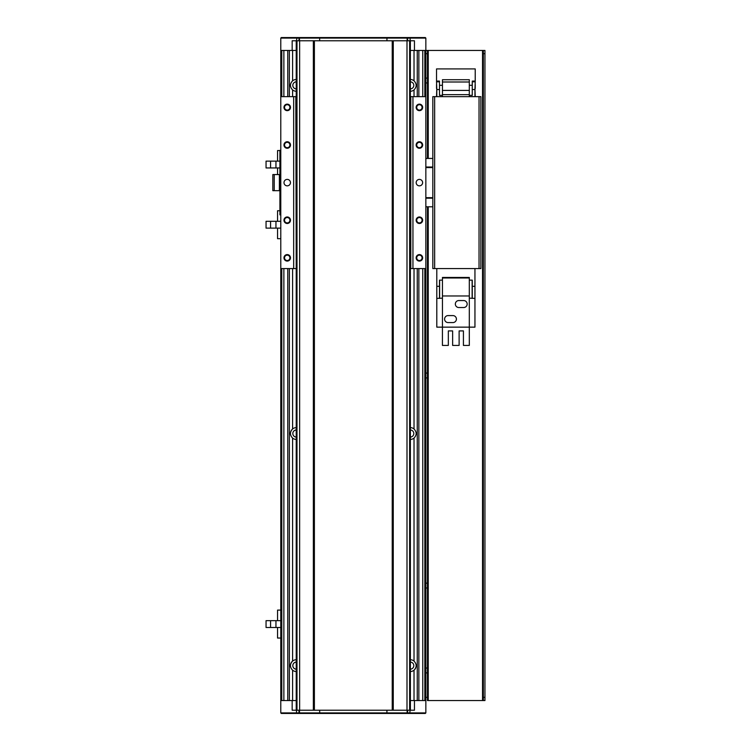 <?xml version="1.0" encoding="UTF-8"?>
<svg xmlns="http://www.w3.org/2000/svg" width="751" height="751" viewBox="0 0 751 751"><rect width="100%" height="100%" fill="white"/><g stroke="black" fill="none" stroke-linecap="round" stroke-linejoin="round"><path stroke-width="1.13" d="M296.232 81.821A3.548 3.548 0 0 0 292.815 85.37A3.548 3.548 0 0 0 296.232 88.909M296.232 91.275A5.914 5.914 0 0 1 292.599 89.923C289.755 86.891 289.755 83.849 292.599 80.808A5.914 5.914 0 0 1 296.232 79.456M296.232 429.985A3.548 3.548 0 0 0 292.815 433.524A3.548 3.548 0 0 0 296.232 437.073M296.232 439.438A5.914 5.914 0 0 1 292.599 438.086C289.755 435.045 289.755 432.003 292.599 428.971A5.914 5.914 0 0 1 296.232 427.619M292.599 268.576L292.599 428.971A5.914 5.914 0 0 0 290.768 431.6M296.232 662.091A3.548 3.548 0 0 0 292.815 665.63A3.548 3.548 0 0 0 296.232 669.179M296.232 671.544A5.914 5.914 0 0 1 292.599 670.192C289.755 667.151 289.755 664.109 292.599 661.077A5.914 5.914 0 0 1 296.232 659.725M292.599 438.086L292.599 661.077A5.914 5.914 0 0 0 290.59 666.935M289.37 50.448L289.37 96.654L289.37 50.448M289.37 268.576L289.37 700.552L289.37 268.576M280.78 712.915L296.495 712.915L296.495 710.23L298.982 710.23L298.982 712.915L425.845 712.915L425.31 713.45L281.315 713.45L280.78 712.915L280.78 627.489L266.051 627.489L266.051 620.664L275.946 620.664L275.946 627.489L270.567 627.489L270.567 620.664L266.051 620.664L266.051 627.489L270.567 627.489L270.567 620.664L275.946 620.664L275.946 627.489L280.78 627.489L280.78 50.448L296.232 50.448M425.845 712.915L425.845 50.448L410.384 50.448M417.246 700.552L417.246 268.576M417.246 96.654L417.246 50.448M410.384 659.725A5.914 5.914 0 0 1 414.026 661.077C416.861 664.109 416.861 667.151 414.026 670.192A5.914 5.914 0 0 1 410.384 671.544M410.384 427.619A5.914 5.914 0 0 1 414.026 428.971C416.861 432.003 416.861 435.045 414.026 438.086A5.914 5.914 0 0 1 410.384 439.438M410.384 79.456A5.914 5.914 0 0 1 414.026 80.808C416.861 83.849 416.861 86.891 414.026 89.923A5.914 5.914 0 0 1 410.384 91.275M414.026 700.552L414.026 670.192A5.914 5.914 0 0 0 415.847 667.564M410.384 669.179A3.548 3.548 0 0 0 413.81 665.63A3.548 3.548 0 0 0 410.384 662.091M410.384 437.073A3.548 3.548 0 0 0 413.81 433.524A3.548 3.548 0 0 0 410.384 429.985M410.384 88.909A3.548 3.548 0 0 0 413.81 85.37A3.548 3.548 0 0 0 410.384 81.821M296.232 710.23L296.232 40.77M314.012 40.77L314.012 710.23L296.992 710.23L296.992 40.77L319.673 40.77L319.673 38.085L299.471 38.085L299.471 40.77M406.995 40.77L409.633 40.77L409.633 710.23L392.613 710.23L392.613 40.77L406.995 40.77L406.995 710.23M299.508 37.55L299.471 38.085L280.78 38.085L281.315 37.55L425.31 37.55L425.845 38.085L410.13 38.085L410.13 40.77L407.633 40.77L407.633 38.085L386.943 38.085L386.943 40.77L392.613 40.77M280.78 700.552L296.232 700.552M425.845 700.552L410.384 700.552M407.108 713.45L407.145 710.23M407.615 713.45L407.633 710.23L414.449 710.23L414.449 700.552M319.71 713.45L319.673 710.23L392.82 710.23L392.82 40.77M386.906 713.45L386.943 710.23M299.508 713.45L299.471 710.23M319.673 710.23L313.805 710.23L313.805 40.77M296.495 710.23L292.167 710.23L292.167 700.552M296.945 713.45L296.495 712.915L298.982 712.915L299.011 713.45M280.78 38.085L280.78 50.448M299.011 37.55L298.982 40.77L292.167 40.77L292.167 50.448M386.906 37.55L386.943 38.085L319.673 38.085L319.71 37.55M386.943 40.77L319.673 40.77M425.845 38.085L425.845 50.448L427.45 50.448L427.45 53.668L425.845 53.668M407.108 37.55L407.145 40.77M410.13 40.77L414.449 40.77L414.449 50.448M409.67 37.55L410.13 38.085L407.633 38.085L407.615 37.55M287.229 179.395A3.22 3.22 0 0 0 284 182.615A3.22 3.22 0 0 0 287.229 185.844A3.22 3.22 0 0 0 290.449 182.615A3.22 3.22 0 0 0 287.229 179.395M419.396 179.395A3.22 3.22 0 0 0 416.176 182.615A3.22 3.22 0 0 0 419.396 185.844A3.22 3.22 0 0 0 422.616 182.615A3.22 3.22 0 0 0 419.396 179.395M287.229 104.145A3.248 3.248 0 0 0 283.972 107.393A3.248 3.248 0 0 0 287.229 110.65A3.248 3.248 0 0 0 290.477 107.393A3.248 3.248 0 0 0 287.229 104.145M287.229 104.708A2.685 2.685 0 0 0 284.535 107.393A2.685 2.685 0 0 0 287.229 110.087A2.685 2.685 0 0 0 289.914 107.393A2.685 2.685 0 0 0 287.229 104.708M287.229 141.751A3.248 3.248 0 0 0 283.972 145.009A3.248 3.248 0 0 0 287.229 148.257A3.248 3.248 0 0 0 290.477 145.009A3.248 3.248 0 0 0 287.229 141.751M287.229 142.324A2.685 2.685 0 0 0 284.535 145.009A2.685 2.685 0 0 0 287.229 147.694A2.685 2.685 0 0 0 289.914 145.009A2.685 2.685 0 0 0 287.229 142.324M287.229 216.973A3.248 3.248 0 0 0 283.972 220.221A3.248 3.248 0 0 0 287.229 223.479A3.248 3.248 0 0 0 290.477 220.221A3.248 3.248 0 0 0 287.229 216.973M287.229 217.537A2.685 2.685 0 0 0 284.535 220.221A2.685 2.685 0 0 0 287.229 222.916A2.685 2.685 0 0 0 289.914 220.221A2.685 2.685 0 0 0 287.229 217.537M287.229 254.589A3.248 3.248 0 0 0 283.972 257.837A3.248 3.248 0 0 0 287.229 261.085A3.248 3.248 0 0 0 290.477 257.837A3.248 3.248 0 0 0 287.229 254.589M287.229 255.152A2.685 2.685 0 0 0 284.535 257.837A2.685 2.685 0 0 0 287.229 260.522A2.685 2.685 0 0 0 289.914 257.837A2.685 2.685 0 0 0 287.229 255.152M419.396 254.589A3.248 3.248 0 0 0 416.148 257.837A3.248 3.248 0 0 0 419.396 261.085A3.248 3.248 0 0 0 422.644 257.837A3.248 3.248 0 0 0 419.396 254.589M419.396 255.152A2.685 2.685 0 0 0 416.711 257.837A2.685 2.685 0 0 0 419.396 260.522A2.685 2.685 0 0 0 422.081 257.837A2.685 2.685 0 0 0 419.396 255.152M419.396 216.973A3.248 3.248 0 0 0 416.148 220.221A3.248 3.248 0 0 0 419.396 223.479A3.248 3.248 0 0 0 422.644 220.221A3.248 3.248 0 0 0 419.396 216.973M419.396 217.537A2.685 2.685 0 0 0 416.711 220.221A2.685 2.685 0 0 0 419.396 222.916A2.685 2.685 0 0 0 422.081 220.221A2.685 2.685 0 0 0 419.396 217.537M419.396 141.751A3.248 3.248 0 0 0 416.148 145.009A3.248 3.248 0 0 0 419.396 148.257A3.248 3.248 0 0 0 422.644 145.009A3.248 3.248 0 0 0 419.396 141.751M419.396 142.324A2.685 2.685 0 0 0 416.711 145.009A2.685 2.685 0 0 0 419.396 147.694A2.685 2.685 0 0 0 422.081 145.009A2.685 2.685 0 0 0 419.396 142.324M419.396 104.145A3.248 3.248 0 0 0 416.148 107.393A3.248 3.248 0 0 0 419.396 110.65A3.248 3.248 0 0 0 422.644 107.393A3.248 3.248 0 0 0 419.396 104.145M419.396 104.708A2.685 2.685 0 0 0 416.711 107.393A2.685 2.685 0 0 0 419.396 110.087A2.685 2.685 0 0 0 422.081 107.393A2.685 2.685 0 0 0 419.396 104.708M425.845 96.654L412.947 96.654L412.947 268.576L425.845 268.576M410.384 268.576L412.947 268.576M410.797 268.576L410.797 96.654L412.947 96.654M296.232 96.654L280.78 96.654M296.232 268.576L295.819 96.654M293.669 96.654L293.669 268.576L295.819 268.576M293.669 268.576L280.78 268.576M425.845 583.161L427.45 583.161L427.45 587.995L425.845 587.995M425.845 78.113L427.45 78.113L427.45 82.948L425.845 82.948M427.45 587.995L427.45 672.887L425.845 672.887M427.45 206.797L427.45 377.922L425.845 377.922M427.45 158.442L427.45 82.948M427.45 583.161L427.45 377.922M427.45 78.113L427.45 53.668M427.45 668.052L425.845 668.052M427.45 373.078L425.845 373.078M483.334 50.448L484.949 50.448L484.949 53.668L483.334 53.668L483.334 50.448L427.45 50.448M425.845 697.332L427.45 697.332L427.45 700.552L484.949 700.552L483.334 700.552L483.334 697.332L484.949 697.332L484.949 700.552M427.45 697.332L427.45 672.887M484.949 53.668L484.949 697.332M483.334 53.668L483.334 697.332M280.78 214.852L279.916 214.852L279.916 150.378L280.78 150.378L279.916 150.378M279.916 174.561L274.218 174.561L274.218 190.679L279.916 190.679M274.218 190.679L272.829 190.679L272.829 174.561L274.218 174.561M279.916 167.952L266.051 167.952L266.051 161.127L275.946 161.127L275.946 167.952M279.916 161.127L275.946 161.127M277.551 167.952L277.551 174.561M270.567 167.952L270.567 161.127M277.551 161.127L277.551 150.566L279.916 150.566M280.78 228.126L266.051 228.126L266.051 221.301L275.946 221.301L275.946 228.126M280.78 221.301L275.946 221.301M277.551 228.126L277.551 238.677L280.78 238.677M270.567 228.126L270.567 221.301M277.551 221.301L277.551 210.74L279.916 210.74M280.78 620.664L275.946 620.664L280.78 620.664L280.78 627.489M277.551 638.04L280.78 638.04L277.551 638.04L277.551 627.489L277.551 638.04M277.551 610.103L280.78 610.103L277.551 610.103L277.551 620.664L277.551 610.103M442.442 96.654L442.442 79.737L469.309 79.737L469.309 85.295L472.266 85.295L472.266 81.08L475.223 81.08L475.223 68.914L436.538 68.914L436.538 81.812L439.495 81.812M436.8 88.477L436.538 96.654M475.223 96.654L474.951 88.477M436.538 81.08L439.495 81.08L439.495 85.295L442.442 85.295M472.266 81.812L475.223 81.812L475.223 81.08M469.309 85.295L469.309 95.358L472.257 95.358L472.257 89.566L474.951 89.566L475.223 81.812M469.309 94.645L442.442 94.645M442.442 82L469.309 82M442.442 298.166L442.442 327.145L469.309 327.145L469.309 298.166L474.951 298.4L474.951 327.145L469.309 327.145L469.328 345.413L463.423 345.413L463.423 330.909L459.124 330.909L459.124 345.413L452.628 345.413L452.628 330.909L448.338 330.909L448.338 345.413L442.423 345.413L442.423 327.145L436.8 327.145L436.8 298.4L442.442 298.166L442.442 277.448L442.442 280.132L439.495 280.132L439.495 286.309L436.8 286.309L436.8 268.576M442.658 277.448L442.658 277.983L469.093 277.983L469.093 277.448M474.951 268.576L474.951 286.309L472.257 286.309L472.257 280.132L469.309 280.132L469.309 277.448L442.442 277.448M439.495 298.4L439.495 286.309M436.8 286.309L436.8 298.673M469.309 277.448L469.309 298.166M474.951 298.673L474.951 286.309M472.257 286.309L472.257 298.4M436.8 96.654L436.8 89.566L439.495 89.566L439.495 95.358L442.442 95.358M439.495 89.566L439.495 81.493M436.538 81.812L436.8 89.566M469.309 96.654L469.309 95.358M472.257 81.493L472.257 89.566M474.951 96.654L474.951 89.566M436.538 88.477L436.538 84.544M475.223 88.477L475.223 84.544M467.16 304.042A3.492 3.492 0 0 1 463.667 307.535L458.833 307.535A3.492 3.492 0 0 1 455.341 304.042A3.492 3.492 0 0 1 458.833 300.55L463.667 300.55A3.492 3.492 0 0 1 467.16 304.042M456.411 319.081A3.492 3.492 0 0 1 452.919 322.573L448.084 322.573A3.492 3.492 0 0 1 444.592 319.081A3.492 3.492 0 0 1 448.084 315.589L452.919 315.589A3.492 3.492 0 0 1 456.411 319.081M439.626 298.166L439.626 280.132M442.442 295.978L469.309 295.978M472.126 298.166L472.126 280.132M425.845 158.977L426.38 158.442L432.829 158.442M425.845 206.253L426.38 206.797L432.829 206.797M425.845 167.032L432.829 167.032M432.829 198.198L425.845 198.198M432.829 167.576L425.845 167.576M425.845 197.663L432.829 197.663M434.651 268.576L479.035 268.576L479.035 96.654L434.651 96.654L434.651 268.576L432.829 268.576L432.829 96.654L434.651 96.654M479.035 96.654L480.865 96.654L480.865 268.576L479.035 268.576M281.794 700.552L281.794 268.576M281.794 96.654L281.794 50.448M424.831 50.448L424.831 96.654M424.831 268.576L424.831 700.552M422.757 700.552L422.757 268.576M422.757 96.654L422.757 50.448M418.861 50.448L418.861 96.654M418.861 268.576L418.861 700.552M414.026 661.077L414.026 438.086M414.026 428.971L414.026 268.576M414.026 96.654L414.026 89.923M414.026 80.808L414.026 50.448M292.599 80.808L292.599 50.448M292.599 96.654L292.599 89.923M292.599 700.552L292.599 670.192M283.869 50.448L283.869 96.654M283.869 268.576L283.869 700.552M287.764 700.552L287.764 268.576M287.764 96.654L287.764 50.448M314.387 710.23L314.387 40.77M313.355 710.23L313.355 40.77M299.63 710.23L299.63 40.77M296.269 710.23L296.269 40.77M410.356 710.23L410.356 40.77L410.384 710.23M393.261 710.23L393.261 40.77M392.229 710.23L392.229 40.77M409.67 713.45L410.13 710.23M296.945 37.55L296.495 40.77M482.536 50.448L482.536 700.552M428.248 700.552L428.248 206.797M428.248 158.442L428.248 50.448M279.381 174.561L279.381 190.679M280.78 212.702L279.916 212.702M280.78 152.528L279.916 152.528M469.309 90.411L442.442 90.411"/></g></svg>
